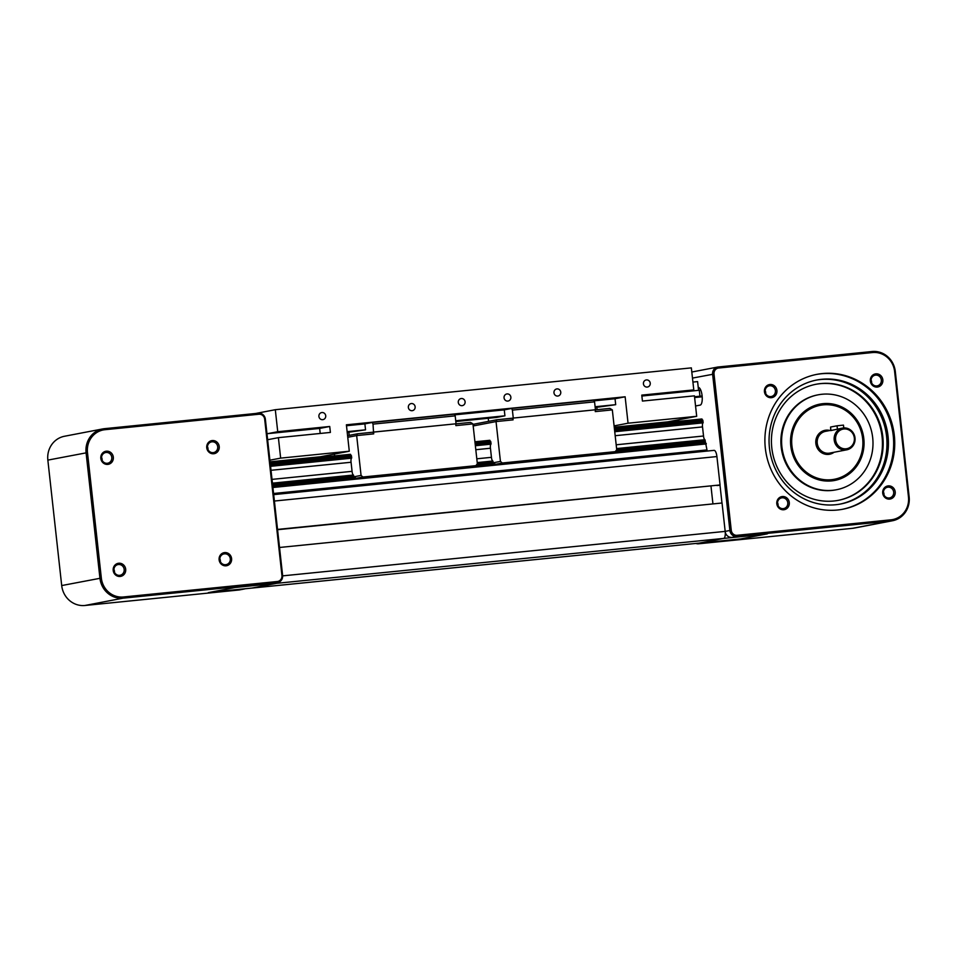 <?xml version="1.0" encoding="UTF-8"?>
<svg xmlns="http://www.w3.org/2000/svg" width="957" height="957" viewBox="0 0 957 957"><rect width="100%" height="100%" fill="white"/><g stroke="black" fill="none" stroke-linecap="round" stroke-linejoin="round"><path stroke-width="1.44" d="M279.528 547.476L722.045 502.999L725.179 531.386A6.651 2.201 84.3 0 1 723.743 538.408L699.22 543.109L251.966 588.065A6.651 2.201 84.3 0 1 251.906 588.077A6.651 2.201 -95.7 0 0 251.966 588.065L276.489 583.363L251.966 588.065L210.564 592.227L235.087 587.526A6.651 2.201 -95.7 0 0 235.255 587.466M731.268 530.31L714.018 374.055A5.539 5.228 -100.9 0 1 718.611 368.026L872.545 352.547A21.042 19.858 -100.9 0 1 894.616 371.472L908.468 496.922A21.042 19.858 -100.9 0 1 891.015 519.818L737.081 535.298A5.539 5.228 -100.9 0 1 731.268 530.31L729.868 530.489A6.651 6.268 79.1 0 0 736.842 536.458L890.776 520.991A22.155 20.898 79.1 0 0 892.522 520.74A22.155 20.898 79.1 0 0 909.15 496.886L895.297 371.436A22.155 20.898 79.1 0 0 872.066 351.518L718.133 366.998A6.651 6.268 79.1 0 0 712.618 374.223L729.868 530.489L725.179 531.386A6.651 2.201 84.3 0 1 723.743 538.408L699.22 543.109A6.651 2.201 84.3 0 1 699.16 543.121A6.651 2.201 84.3 0 1 699.088 543.121M615.184 435.698L702.522 426.918A3.661 1.208 -95.7 0 1 703.072 422.85L701.948 418.975L614.31 427.779M502.293 463.009L615.255 451.656L495.606 464.289L502.293 463.009L500.439 461.406L493.226 462.793L492.855 461.023A3.661 1.208 84.3 0 1 491.443 457.326L490.439 448.235A3.661 1.208 84.3 0 1 490.989 444.168L489.864 440.292L474.923 441.787M353.851 476.801L356.219 478.297L362.918 477.017L361.064 475.426L353.851 476.801L353.468 475.031A3.661 1.208 84.3 0 1 352.068 471.334L351.063 462.255A3.661 1.208 84.3 0 1 351.614 458.176L350.477 454.3L270.125 462.375M490.439 448.235L475.796 449.718M351.063 462.255L270.998 470.294M702.522 426.918L703.527 436.009L616.176 444.79M491.443 457.326L476.801 458.798M352.068 471.334L272.003 479.385M703.527 436.009A3.661 1.208 -95.7 0 0 704.938 439.706L706.984 449.922L273.57 493.489M706.984 449.922L706.733 451.094M714.089 450.364L273.69 494.625L714.03 450.364A6.651 2.201 84.3 0 1 714.089 450.364A6.651 2.201 84.3 0 1 716.913 456.561L720.059 484.948L277.53 529.424M720.059 484.948L277.566 529.711M710.979 486.144L712.941 503.908L710.979 486.144M277.279 582.657A6.651 2.201 84.3 0 1 276.489 583.363A6.651 2.201 -95.7 0 0 277.279 582.657M595.098 406.749L615.698 404.679L595.194 407.526M455.723 420.757L504.925 415.817L496.264 417.467L455.807 421.535M347.14 431.667L365.538 429.825L347.224 432.456M700.763 390.121L641.884 396.031M615.698 404.679L615.04 398.734L594.094 400.839M504.925 415.817L504.267 409.871L454.719 414.848M365.538 429.825L364.88 423.879L346.482 425.733M267.637 433.653L277.733 431.715L329.734 426.487L319.638 428.425L266.967 433.724M702.127 395.983L699.95 396.21L699.292 390.265L699.95 396.21L694.543 396.748M268.295 439.598L267.625 439.658M699.95 396.21L694.591 397.239L699.95 396.21M251.835 588.077A6.651 2.201 -95.7 0 0 251.906 588.077L210.504 592.239A6.651 2.201 -95.7 0 0 210.564 592.227L210.564 592.227M265.364 419.178L282.614 575.444A6.651 6.268 -100.9 0 1 277.099 582.669L123.166 598.149A22.155 20.898 -100.9 0 1 99.935 578.231L86.082 452.781A22.155 20.898 -100.9 0 1 102.71 428.927A22.155 20.898 -100.9 0 1 104.457 428.676L258.39 413.209A6.651 6.268 -100.9 0 1 265.364 419.178L264.682 419.214A5.539 5.228 79.1 0 0 258.869 414.237L104.935 429.705A21.042 19.858 79.1 0 0 87.482 452.601L101.334 578.052A21.042 19.858 79.1 0 0 123.405 596.977L277.339 581.509A5.539 5.228 79.1 0 0 281.932 575.48L264.682 419.214M277.626 582.598L272.865 583.507A6.651 6.268 -100.9 0 1 272.338 583.591L277.099 582.669L277.339 581.509M102.71 428.927L64.478 436.26A22.155 20.898 79.1 0 0 47.85 460.114L61.703 585.564A22.155 20.898 79.1 0 0 84.934 605.482L238.867 590.002A6.651 6.268 79.1 0 0 239.394 589.931L244.155 589.022A6.651 6.268 79.1 0 0 245.088 588.758M272.338 583.591L236.977 587.143L208.267 592.646L243.628 589.093A6.651 6.268 79.1 0 0 244.155 589.022M125.69 569.224A6.651 6.268 -100.9 0 1 120.175 576.449A6.651 6.268 -100.9 0 1 113.201 570.48A6.651 6.268 -100.9 0 1 118.716 563.242A6.651 6.268 -100.9 0 1 125.69 569.224M224.632 552.596A6.651 6.268 -100.9 0 1 231.594 558.577A6.651 6.268 -100.9 0 1 226.091 565.802A6.651 6.268 -100.9 0 1 219.117 559.833A6.651 6.268 -100.9 0 1 224.632 552.596M206.748 447.78A6.651 6.268 -100.9 0 1 212.263 440.555A6.651 6.268 -100.9 0 1 219.225 446.524A6.651 6.268 -100.9 0 1 213.71 453.75A6.651 6.268 -100.9 0 1 206.748 447.78M107.806 464.396A6.651 6.268 -100.9 0 1 100.832 458.427A6.651 6.268 -100.9 0 1 106.347 451.19A6.651 6.268 -100.9 0 1 113.321 457.171A6.651 6.268 -100.9 0 1 107.806 464.396M107.28 463.284A5.443 5.132 79.1 0 0 111.766 457.135A5.443 5.132 79.1 0 0 105.665 452.529A5.443 5.132 79.1 0 0 107.28 463.284M102.112 460.269A5.443 5.132 79.1 0 0 101.55 457.338M207.478 447.744A5.443 5.132 79.1 0 0 213.626 452.577A5.443 5.132 79.1 0 0 217.706 446.716A5.443 5.132 79.1 0 0 211.569 441.883A5.443 5.132 79.1 0 0 207.478 447.744M208.016 449.623A5.443 5.132 79.1 0 0 207.466 446.692M224.369 553.864A5.443 5.132 79.1 0 0 219.883 560.024A5.443 5.132 79.1 0 0 225.996 564.63A5.443 5.132 79.1 0 0 224.369 553.864M124.171 569.415A5.443 5.132 79.1 0 0 118.034 564.57A5.443 5.132 79.1 0 0 113.943 570.432A5.443 5.132 79.1 0 0 120.08 575.277A5.443 5.132 79.1 0 0 124.171 569.415M114.481 572.322A5.443 5.132 79.1 0 0 113.919 569.391M220.397 561.675A5.443 5.132 79.1 0 0 219.835 558.744M883.431 492.042A5.443 5.132 -100.9 0 1 883.993 494.972M893.682 492.065A5.443 5.132 -100.9 0 1 889.591 497.927A5.443 5.132 -100.9 0 1 883.455 493.094A5.443 5.132 -100.9 0 1 887.546 487.233A5.443 5.132 -100.9 0 1 893.682 492.065M895.202 491.874A6.651 6.268 -100.9 0 1 889.687 499.099A6.651 6.268 -100.9 0 1 882.713 493.13A6.651 6.268 -100.9 0 1 888.228 485.893A6.651 6.268 -100.9 0 1 895.202 491.874M782.324 496.539A6.651 6.268 -100.9 0 1 789.286 502.521A6.651 6.268 -100.9 0 1 783.783 509.746A6.651 6.268 -100.9 0 1 776.809 503.777A6.651 6.268 -100.9 0 1 782.324 496.539M776.917 390.468A6.651 6.268 -100.9 0 1 771.414 397.693A6.651 6.268 -100.9 0 1 764.44 391.724A6.651 6.268 -100.9 0 1 769.954 384.499A6.651 6.268 -100.9 0 1 776.917 390.468M877.318 387.059A6.651 6.268 -100.9 0 1 870.344 381.077A6.651 6.268 -100.9 0 1 875.858 373.852A6.651 6.268 -100.9 0 1 882.832 379.821A6.651 6.268 -100.9 0 1 877.318 387.059M837.351 510.021A68.665 64.789 -100.9 0 1 765.708 451.154A68.665 64.789 -100.9 0 1 816.883 374.354A68.665 64.789 -100.9 0 1 822.29 373.565A68.665 64.789 -100.9 0 1 893.934 432.444A68.665 64.789 -100.9 0 1 842.758 509.244A68.665 64.789 -100.9 0 1 837.351 510.021M783.257 508.634A5.443 5.132 -100.9 0 1 781.63 497.879A5.443 5.132 -100.9 0 1 787.743 502.485A5.443 5.132 -100.9 0 1 783.257 508.634M765.169 391.688A5.443 5.132 -100.9 0 1 769.261 385.827A5.443 5.132 -100.9 0 1 775.397 390.659A5.443 5.132 -100.9 0 1 771.318 396.521A5.443 5.132 -100.9 0 1 765.169 391.688M765.157 390.635A5.443 5.132 -100.9 0 1 765.72 393.566M875.595 375.12A5.443 5.132 -100.9 0 1 877.222 385.874A5.443 5.132 -100.9 0 1 871.109 381.269A5.443 5.132 -100.9 0 1 875.595 375.12M871.061 380.001A5.443 5.132 -100.9 0 1 871.624 382.92M816.345 374.462A68.665 64.789 -100.9 0 1 821.202 373.78A68.665 64.789 -100.9 0 1 892.809 432.361A68.665 64.789 -100.9 0 1 842.22 509.339M892.522 520.74L854.29 528.073A22.155 20.898 -100.9 0 1 852.543 528.324L698.61 543.791A6.651 6.268 -100.9 0 1 695.906 543.444M678.776 421.307L678.609 419.776M765.576 534.006A6.651 2.201 84.3 0 1 765.145 534.245L740.622 538.947L699.22 543.109A6.651 2.201 84.3 0 1 699.16 543.121L251.906 588.077M698.419 387.465L698.239 387.489A8.864 2.931 84.3 0 1 698.335 387.477A8.864 2.931 84.3 0 1 702.115 395.863A8.864 2.931 84.3 0 1 700.189 405.098L695.56 405.983M721.973 502.999L719.975 484.96L716.949 485.546L720.011 485.235M282.65 575.863L725.179 531.386L725.502 533.073A6.651 6.268 79.1 0 0 732.081 537.379L736.842 536.458L737.081 535.298M732.081 537.379L767.442 533.827L738.732 539.329L703.371 542.882A6.651 6.268 -100.9 0 1 701.876 542.846M835.664 504.734A63.126 59.561 -100.9 0 1 769.799 450.603A63.126 59.561 -100.9 0 1 816.847 380.001A63.126 59.561 -100.9 0 1 821.812 379.283A63.126 59.561 -100.9 0 1 887.677 433.413A63.126 59.561 -100.9 0 1 840.629 504.004A63.126 59.561 -100.9 0 1 835.664 504.734M816.13 380.144A63.126 59.561 -100.9 0 1 820.364 379.558A63.126 59.561 -100.9 0 1 886.182 433.306A63.126 59.561 -100.9 0 1 839.911 504.136M833.774 501.001A59.095 55.757 -100.9 0 1 772.12 450.328A59.095 55.757 -100.9 0 1 816.165 384.236A59.095 55.757 -100.9 0 1 820.807 383.566A59.095 55.757 -100.9 0 1 882.474 434.239A59.095 55.757 -100.9 0 1 838.428 500.32A59.095 55.757 -100.9 0 1 833.774 501.001M815.795 384.307A59.095 55.757 -100.9 0 1 820.089 383.697A59.095 55.757 -100.9 0 1 881.72 434.179A59.095 55.757 -100.9 0 1 838.069 500.391M836.406 489.757L835.676 489.888A48.328 45.601 -100.9 0 1 831.872 490.451A48.328 45.601 -100.9 0 1 781.45 449A48.328 45.601 -100.9 0 1 817.469 394.954L818.187 394.81A48.328 45.601 79.1 0 0 782.168 448.869A48.328 45.601 79.1 0 0 832.602 490.307A48.328 45.601 79.1 0 0 836.406 489.757A48.328 45.601 79.1 0 0 872.425 435.698A48.328 45.601 79.1 0 0 821.991 394.26A48.328 45.601 79.1 0 0 818.187 394.81M831.561 480.904A38.878 36.677 -100.9 0 1 790.996 447.577A38.878 36.677 -100.9 0 1 819.97 404.105A38.878 36.677 -100.9 0 1 823.032 403.663A38.878 36.677 -100.9 0 1 863.597 436.99A38.878 36.677 -100.9 0 1 834.624 480.462A38.878 36.677 -100.9 0 1 831.561 480.904M819.611 404.177A38.878 36.677 -100.9 0 1 822.314 403.794A38.878 36.677 -100.9 0 1 829.982 403.878M844.002 476.969A38.878 36.677 -100.9 0 1 834.253 480.534M834.061 480.462A38.77 36.569 -100.9 0 1 833.882 480.498A38.77 36.569 -100.9 0 1 830.82 480.94A38.77 36.569 -100.9 0 1 829.061 481.072M814.574 405.601A38.77 36.569 -100.9 0 1 819.276 404.356A38.77 36.569 -100.9 0 1 819.455 404.321M809.873 407.73A38.77 36.569 -100.9 0 1 819.635 404.285A38.77 36.569 -100.9 0 1 822.685 403.842A38.77 36.569 -100.9 0 1 863.13 437.074A38.77 36.569 -100.9 0 1 834.241 480.426A38.77 36.569 -100.9 0 1 831.19 480.869A38.77 36.569 -100.9 0 1 823.893 480.833M823.164 404.871A37.658 35.529 79.1 0 0 791.929 445.842A37.658 35.529 79.1 0 0 831.43 479.696A37.658 35.529 79.1 0 0 862.664 438.725A37.658 35.529 79.1 0 0 823.164 404.871M837.447 429.334L837.052 425.793L830.556 427.049L830.76 430.566L841.586 428.305M845.821 449.969A11.077 10.443 -100.9 0 1 834.265 440.471A11.077 10.443 -100.9 0 1 842.519 428.09A11.077 10.443 -100.9 0 1 843.392 427.958A11.077 10.443 -100.9 0 1 854.948 437.457A11.077 10.443 -100.9 0 1 846.694 449.838A11.077 10.443 -100.9 0 1 845.821 449.969M843.871 428.987A9.965 9.403 79.1 0 0 835.605 439.837A9.965 9.403 79.1 0 0 846.06 448.797A9.965 9.403 79.1 0 0 854.326 437.947A9.965 9.403 79.1 0 0 843.871 428.987M837.052 425.793L843.476 425.123L843.859 428.592M777.527 502.688A5.443 5.132 -100.9 0 1 778.089 505.619M702.199 396.772L694.626 397.538M646.406 379.929A3.589 3.385 -100.9 0 1 647.482 387.023A3.589 3.385 -100.9 0 1 643.451 383.984A3.589 3.385 -100.9 0 1 646.406 379.929M556.962 388.913A3.589 3.385 -100.9 0 1 558.027 396.007A3.589 3.385 -100.9 0 1 553.995 392.968A3.589 3.385 -100.9 0 1 556.962 388.913M411.343 403.555A3.589 3.385 -100.9 0 1 412.407 410.649A3.589 3.385 -100.9 0 1 408.376 407.61A3.589 3.385 -100.9 0 1 411.343 403.555M321.887 412.539A3.589 3.385 -100.9 0 1 322.964 419.633A3.589 3.385 -100.9 0 1 318.932 416.606A3.589 3.385 -100.9 0 1 321.887 412.539M507.031 393.937A3.589 3.385 -100.9 0 1 508.107 401.031A3.589 3.385 -100.9 0 1 504.076 397.992A3.589 3.385 -100.9 0 1 507.031 393.937M461.262 398.531A3.589 3.385 -100.9 0 1 462.339 405.624A3.589 3.385 -100.9 0 1 458.307 402.586A3.589 3.385 -100.9 0 1 461.262 398.531M604.034 399.512L610.076 398.722L604.034 399.512M479.218 412.06L485.259 411.271L479.218 412.06M354.401 424.609L360.442 423.819L354.401 424.609M692.916 382.07L697.593 381.604L698.562 390.336M277.733 431.715L275.305 409.704L691.349 367.883L693.789 389.894L683.681 391.832M493.226 462.793L493.979 463.355L476.275 465.138M356.219 478.297L469.181 466.944L475.88 465.664L362.918 477.017M495.606 464.289L493.979 463.355M319.638 428.425L320.2 433.461M275.305 409.704L255.615 413.484M329.734 426.487L330.392 432.432L278.391 437.66L267.625 439.718M269.886 460.185L280.652 458.128L349.293 451.226L346.386 424.812L625.136 396.796L628.055 423.209L696.696 416.307L694.435 395.839L642.434 401.067L641.776 395.121L693.789 389.894M280.652 458.128L278.391 437.66M615.04 398.734L625.136 396.796M373.888 432.038L456.058 423.784L373.529 432.109L373.015 424.118L455.185 415.852L454.419 414.202L372.249 422.468L364.88 423.879M511.624 408.46L512.39 410.11L594.56 401.844L593.795 400.193L511.624 408.46L504.267 409.871M596.833 407.359L597.096 409.692M614.095 425.889L628.055 423.209M696.696 416.307L667.842 421.846L614.238 427.229M349.293 451.226L320.439 456.764L270.065 461.824M455.699 423.855L455.891 425.614L472.949 423.891L477.352 463.726L475.88 465.664M334.603 455.903L334.4 454.085M361.064 475.426L356.662 435.579L373.72 433.868L373.529 432.109M347.762 437.289L356.662 435.579L357.559 433.772L347.582 435.686M349.209 435.363L348.874 432.289M373.72 433.868L372.955 432.217L357.559 433.772M372.249 422.468L373.015 424.118M455.699 423.903L470.521 422.408L472.949 423.891M595.075 409.835L512.904 418.101L595.433 409.775L595.266 411.606L612.324 409.883L616.727 449.718L615.255 451.656M500.439 461.406L496.037 421.57L513.096 419.86L512.904 418.101M473.177 425.961L496.037 421.57L496.934 419.752L474.289 424.107L473.105 425.279M513.096 419.86L512.33 418.209L496.934 419.752M595.087 409.895L609.896 408.4L612.324 409.883M488.596 421.355L488.249 418.281M513.263 418.03L512.39 410.11M595.433 409.775L594.56 401.844M456.058 423.784L455.185 415.852M702.761 420.051L614.43 428.927M490.678 441.368L475.055 442.935M351.303 455.376L270.257 463.523M703.048 420.972L614.538 429.86M490.965 442.29L475.162 443.869M351.59 456.298L270.364 464.456M703.18 422.169L614.669 431.057M491.097 443.486L475.294 445.065M351.721 457.494L270.496 465.652M703.072 422.85L614.741 431.727M490.989 444.168L475.366 445.735M351.614 458.176L270.568 466.322M704.938 439.706L616.607 448.582M492.855 461.023L477.22 462.59M353.468 475.031L272.422 483.177M705.177 440.328L616.667 449.216M493.094 461.645L477.292 463.224M353.719 475.653L272.494 483.811M705.321 441.608L616.069 450.58M493.369 462.913L476.694 464.588M353.994 476.921L272.637 485.103M705.453 442.098L615.662 451.13M354.604 477.364L272.697 485.594M706.182 443.438L272.853 486.993M706.314 443.928L272.901 487.496M716.913 456.561L274.396 501.037M765.145 534.245L235.075 587.502M123.405 596.977L123.166 598.149L84.934 605.482M238.867 590.002L243.628 589.093M61.703 585.564L101.334 578.052M87.482 452.601L47.85 460.114M282.614 575.444L281.932 575.48M258.39 413.209L258.869 414.237M104.457 428.676L104.935 429.705M908.468 496.922L909.15 496.886M895.297 371.436L894.616 371.472M872.066 351.518L872.545 352.547M718.133 366.998L718.611 368.026M692.485 378.087L714.018 374.055M852.543 528.324L890.776 520.991L891.015 519.818M698.311 388.135L699.495 388.016M698.61 543.791L703.371 542.882M829.91 430.506A12.178 11.496 79.1 0 0 825.963 430.183A12.178 11.496 79.1 0 0 815.854 443.438A12.178 11.496 79.1 0 0 828.63 454.384A12.178 11.496 79.1 0 0 834.085 452.254M846.694 449.838L829.743 453.092A11.077 10.443 -100.9 0 1 828.87 453.223A11.077 10.443 -100.9 0 1 817.314 443.725A11.077 10.443 -100.9 0 1 825.568 431.332L830.736 430.351M830.556 427.049L830.951 430.578M816.883 374.354L815.807 374.57M691.815 372.022L717.606 367.069M740.551 538.958L699.16 543.121M841.67 509.447L842.758 509.244M816.165 384.236L815.436 384.379M837.71 500.463L838.428 500.32M819.97 404.105L819.252 404.237M833.894 480.605L834.624 480.462M840.677 428.437L842.519 428.09"/></g></svg>
